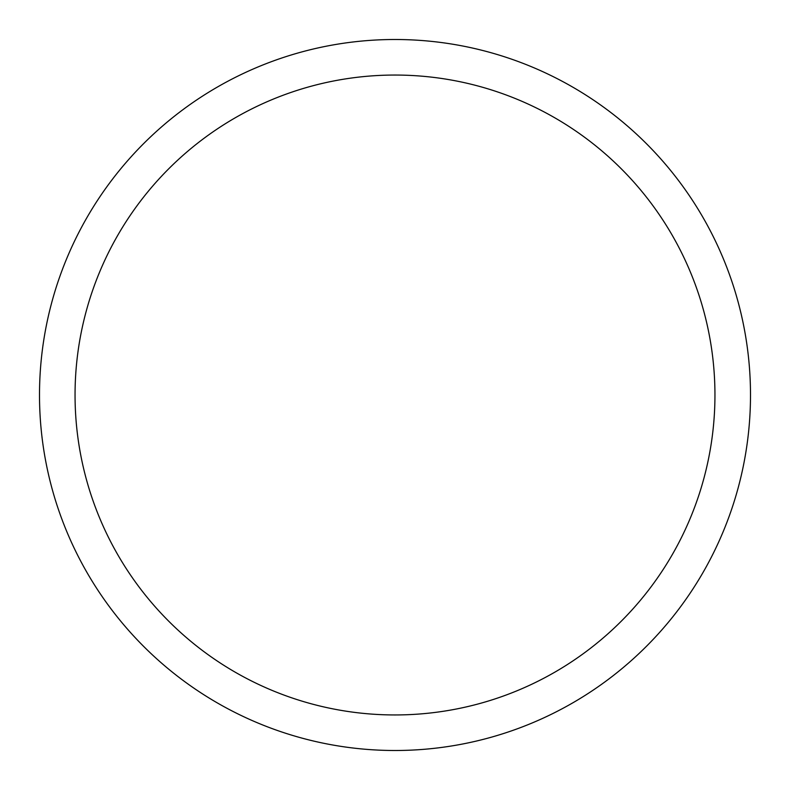 <?xml version="1.0" encoding="UTF-8"?>
<svg xmlns="http://www.w3.org/2000/svg" width="790" height="790" viewBox="0 0 790 790"><rect width="100%" height="100%" fill="white"/><g stroke="black" fill="none" stroke-linecap="round" stroke-linejoin="round"><path stroke-width="1.19" d="M39.5 395A355.5 355.5 0 0 0 395 750.5A355.5 355.5 0 0 0 750.5 395A355.5 355.5 0 0 0 395 39.5A355.5 355.5 0 0 0 39.5 395M714.95 395A319.95 319.95 0 0 1 395 714.95A319.95 319.95 0 0 1 75.05 395A319.95 319.95 0 0 1 395 75.05A319.95 319.95 0 0 1 714.95 395"/></g></svg>
